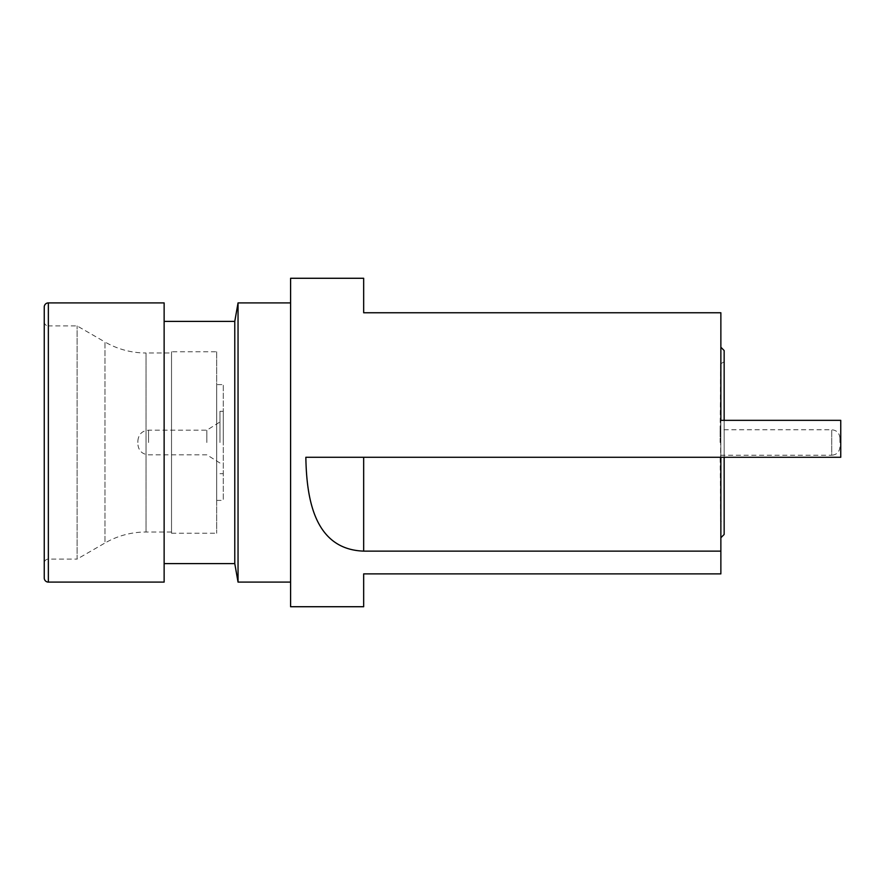 <?xml version="1.0" encoding="UTF-8"?>
<svg xmlns="http://www.w3.org/2000/svg" width="885" height="885" viewBox="0 0 885 885"><rect width="100%" height="100%" fill="white"/><g stroke="black" fill="none" stroke-linecap="round" stroke-linejoin="round"><path stroke-width="0.66" stroke-dasharray="4.42 3.32" d="M720.147 442.5L720.147 429.767L720.147 442.5M839.931 442.5L839.931 437.986L839.931 442.5M839.931 447.013C839.4 452.047 836.657 454.79 831.723 455.233L831.723 429.767L831.723 455.233L720.147 455.233L720.656 521.177L720.656 442.5L720.656 521.177L724.151 523.201L724.151 361.799L724.151 523.201M839.931 437.986C839.4 432.953 836.657 430.21 831.723 429.767L720.147 429.767L720.656 363.823L720.656 442.5L720.656 363.823L724.151 361.799M724.151 420.331L724.151 457.279M720.866 347.252L720.788 537.837L720.866 347.252M720.866 537.748L720.844 442.5L720.866 551.123L363.669 551.123C314.164 549.331 306.63 498.52 305.845 457.279L840.75 457.279L720.866 457.279L720.866 545.138M223.274 442.5L223.274 411.293L223.274 442.5M219.978 442.5L219.978 411.293L219.978 442.5M206.836 442.5L206.836 430.187L206.836 442.5M137.861 442.5L137.861 440.863L137.861 442.5M216.692 384.61L216.692 500.39L216.692 384.61L223.274 384.61L223.274 500.39L223.274 384.61M216.692 500.39L223.274 500.39M171.524 351.765L171.524 533.235L171.524 351.765L216.692 351.765L216.692 533.235L216.692 351.765M171.524 533.235L216.692 533.235M363.669 551.123L363.669 457.279L840.75 457.279L840.75 420.331L840.75 457.279L840.75 420.331L720.866 420.331L720.866 339.862M720.844 339.862L720.844 442.5L720.844 339.862M171.524 532.007L146.036 532.007A82.117 82.117 0 0 0 104.972 543.003L104.972 341.997A82.117 82.117 0 0 0 146.036 352.993L146.036 532.007L146.036 352.993L171.524 352.993L171.524 532.007L171.524 352.993M44.25 321.797A4.104 4.104 0 0 0 48.354 325.901L48.354 559.099L48.354 325.901L77.095 325.901L104.972 341.997L104.972 543.003L77.095 559.099L77.095 325.901L77.095 559.099L48.354 559.099A4.104 4.104 0 0 0 44.25 563.203M290.59 302.902L290.59 582.098L290.59 302.902M164.134 321.388L164.134 563.612L164.134 321.388M164.134 582.098L164.134 302.902M234.779 563.612L234.779 321.388M238.043 582.098L238.043 302.902M363.669 606.723L363.669 573.878L720.866 573.878L720.866 551.123M720.866 312.759L363.669 312.759L363.669 278.277M290.59 606.723L290.59 278.277M363.669 457.279L720.866 457.279M840.75 420.331L720.866 420.331L840.75 420.331M724.151 534.463L724.151 350.537M148.536 442.5L148.536 430.187L148.536 442.5M48.354 582.098L48.354 302.902M223.274 411.293L219.978 411.293M137.861 440.863C138.547 434.314 142.109 430.752 148.536 430.187L206.836 430.187L219.978 421.968M219.978 463.032L206.836 454.813L148.536 454.813C142.109 454.248 138.547 450.686 137.861 444.137M223.274 473.707L219.978 473.707"/><path stroke-width="1.33" d="M720.866 312.759L720.866 420.331L840.75 420.331L840.75 457.279L305.845 457.279C306.586 498.233 314.131 549.408 363.669 551.123L720.866 551.123L720.866 573.878L363.669 573.878L363.669 606.723L290.59 606.723L290.59 278.277L363.669 278.277L363.669 312.759L720.866 312.759L720.866 347.252L724.151 350.537L724.151 420.331M724.151 457.279L724.151 534.463L720.866 537.748M164.134 321.388L234.779 321.388L238.043 302.902L238.043 582.098L290.59 582.098M238.043 302.902L290.59 302.902M234.779 321.388L234.779 563.612L238.043 582.098M44.25 321.797L44.25 563.203L44.25 321.797M164.134 563.612L234.779 563.612M44.25 577.982L44.25 307.018L44.25 577.982A4.104 4.104 0 0 0 48.354 582.098L164.134 582.098L164.134 302.902L48.354 302.902L48.354 582.098M44.25 307.018A4.104 4.104 0 0 1 48.354 302.902M720.866 457.279L720.866 551.123M363.669 457.279L363.669 551.123"/></g></svg>
